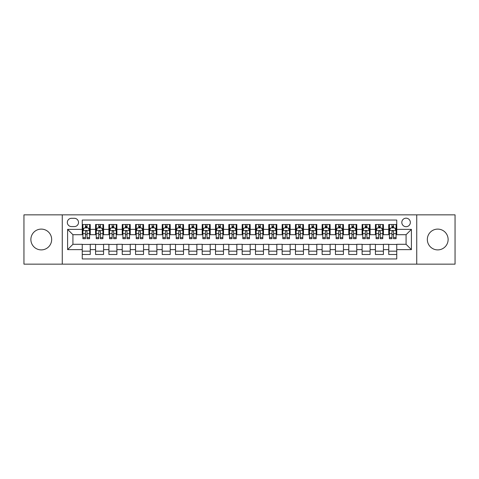 <?xml version="1.0" encoding="UTF-8"?>
<svg xmlns="http://www.w3.org/2000/svg" width="479" height="479" viewBox="0 0 479 479"><rect width="100%" height="100%" fill="white"/><g stroke="black" fill="none" stroke-linecap="round" stroke-linejoin="round"><path stroke-width="0.72" d="M437.728 229.106A10.394 10.394 0 0 0 427.334 239.5A10.394 10.394 0 0 0 437.728 249.894A10.394 10.394 0 0 0 448.122 239.5A10.394 10.394 0 0 0 437.728 229.106M41.272 229.106A10.394 10.394 0 0 0 30.878 239.5A10.394 10.394 0 0 0 41.272 249.894A10.394 10.394 0 0 0 51.666 239.5A10.394 10.394 0 0 0 41.272 229.106M406.078 218.179A4.263 4.263 0 0 0 401.815 222.442A4.263 4.263 0 0 0 406.078 226.705A4.263 4.263 0 0 0 410.341 222.442A4.263 4.263 0 0 0 406.078 218.179M416.736 264.151L455.05 264.151L455.05 214.849L416.736 214.849L416.736 264.151L62.264 264.151L62.264 214.849L23.95 214.849L23.95 264.151L62.264 264.151M396.75 224.507L388.75 224.507L388.75 229.375L383.422 229.375L383.422 234.704L388.75 234.704L388.75 229.375M383.422 229.375L383.422 224.507L375.428 224.507L375.428 229.375L370.093 229.375L370.093 234.704L375.428 234.704L375.428 229.375M370.093 229.375L370.093 224.507L362.1 224.507L362.1 229.375L356.771 229.375L356.771 234.704L362.1 234.704L362.1 229.375M356.771 229.375L356.771 224.507L348.772 224.507L348.772 229.375L343.443 229.375L343.443 234.704L348.772 234.704L348.772 229.375M343.443 229.375L343.443 224.507L335.45 224.507L335.45 229.375L330.115 229.375L330.115 234.704L335.45 234.704L335.45 229.375M330.115 229.375L330.115 224.507L322.122 224.507L322.122 229.375L316.793 229.375L316.793 234.704L322.122 234.704L322.122 229.375M316.793 229.375L316.793 224.507L308.793 224.507L308.793 229.375L303.464 229.375L303.464 234.704L308.793 234.704L308.793 229.375M303.464 229.375L303.464 224.507L295.471 224.507L295.471 229.375L290.136 229.375L290.136 234.704L295.471 234.704L295.471 229.375M290.136 229.375L290.136 224.507L282.143 224.507L282.143 229.375L276.814 229.375L276.814 234.704L282.143 234.704L282.143 229.375M276.814 229.375L276.814 224.507L268.815 224.507L268.815 229.375L263.486 229.375L263.486 234.704L268.815 234.704L268.815 229.375M263.486 229.375L263.486 224.507L255.493 224.507L255.493 229.375L250.164 229.375L250.164 234.704L255.493 234.704L255.493 229.375M250.164 229.375L250.164 224.507L242.164 224.507L242.164 229.375L236.836 229.375L236.836 234.704L242.164 234.704L242.164 229.375M236.836 229.375L236.836 224.507L228.836 224.507L228.836 229.375L223.507 229.375L223.507 234.704L228.836 234.704L228.836 229.375M223.507 229.375L223.507 224.507L215.514 224.507L215.514 229.375L210.185 229.375L210.185 234.704L215.514 234.704L215.514 229.375M210.185 229.375L210.185 224.507L202.186 224.507L202.186 229.375L196.857 229.375L196.857 234.704L202.186 234.704L202.186 229.375M196.857 229.375L196.857 224.507L188.864 224.507L188.864 229.375L183.529 229.375L183.529 234.704L188.864 234.704L188.864 229.375M183.529 229.375L183.529 224.507L175.536 224.507L175.536 229.375L170.207 229.375L170.207 234.704L175.536 234.704L175.536 229.375M170.207 229.375L170.207 224.507L162.207 224.507L162.207 229.375L156.878 229.375L156.878 234.704L162.207 234.704L162.207 229.375M156.878 229.375L156.878 224.507L148.885 224.507L148.885 229.375L143.55 229.375L143.55 234.704L148.885 234.704L148.885 229.375M143.55 229.375L143.55 224.507L135.557 224.507L135.557 229.375L130.228 229.375L130.228 234.704L135.557 234.704L135.557 229.375M130.228 229.375L130.228 224.507L122.229 224.507L122.229 229.375L116.9 229.375L116.9 234.704L122.229 234.704L122.229 229.375M116.9 229.375L116.9 224.507L108.907 224.507L108.907 229.375L103.572 229.375L103.572 234.704L108.907 234.704L108.907 229.375M103.572 229.375L103.572 224.507L95.578 224.507L95.578 234.704L90.25 234.704L90.25 224.507L82.25 224.507M82.25 254.493L90.25 254.493L90.25 244.296L95.578 244.296L95.578 254.493L103.572 254.493L103.572 244.296L108.907 244.296L108.907 249.625L103.572 249.625M108.907 249.625L108.907 254.493L116.9 254.493L116.9 244.296L122.229 244.296L122.229 249.625L116.9 249.625M122.229 249.625L122.229 254.493L130.228 254.493L130.228 244.296L135.557 244.296L135.557 249.625L130.228 249.625M135.557 249.625L135.557 254.493L143.55 254.493L143.55 244.296L148.885 244.296L148.885 249.625L143.55 249.625M148.885 249.625L148.885 254.493L156.878 254.493L156.878 244.296L162.207 244.296L162.207 249.625L156.878 249.625M162.207 249.625L162.207 254.493L170.207 254.493L170.207 244.296L175.536 244.296L175.536 249.625L170.207 249.625M175.536 249.625L175.536 254.493L183.529 254.493L183.529 244.296L188.864 244.296L188.864 249.625L183.529 249.625M188.864 249.625L188.864 254.493L196.857 254.493L196.857 244.296L202.186 244.296L202.186 249.625L196.857 249.625M202.186 249.625L202.186 254.493L210.185 254.493L210.185 244.296L215.514 244.296L215.514 249.625L210.185 249.625M215.514 249.625L215.514 254.493L223.507 254.493L223.507 244.296L228.836 244.296L228.836 249.625L223.507 249.625M228.836 249.625L228.836 254.493L236.836 254.493L236.836 244.296L242.164 244.296L242.164 249.625L236.836 249.625M242.164 249.625L242.164 254.493L250.164 254.493L250.164 244.296L255.493 244.296L255.493 249.625L250.164 249.625M255.493 249.625L255.493 254.493L263.486 254.493L263.486 244.296L268.815 244.296L268.815 249.625L263.486 249.625M268.815 249.625L268.815 254.493L276.814 254.493L276.814 244.296L282.143 244.296L282.143 249.625L276.814 249.625M282.143 249.625L282.143 254.493L290.136 254.493L290.136 244.296L295.471 244.296L295.471 249.625L290.136 249.625M295.471 249.625L295.471 254.493L303.464 254.493L303.464 244.296L308.793 244.296L308.793 249.625L303.464 249.625M308.793 249.625L308.793 254.493L316.793 254.493L316.793 244.296L322.122 244.296L322.122 249.625L316.793 249.625M322.122 249.625L322.122 254.493L330.115 254.493L330.115 244.296L335.45 244.296L335.45 249.625L330.115 249.625M335.45 249.625L335.45 254.493L343.443 254.493L343.443 244.296L348.772 244.296L348.772 249.625L343.443 249.625M348.772 249.625L348.772 254.493L356.771 254.493L356.771 244.296L362.1 244.296L362.1 249.625L356.771 249.625M362.1 249.625L362.1 254.493L370.093 254.493L370.093 244.296L375.428 244.296L375.428 249.625L370.093 249.625M375.428 249.625L375.428 254.493L383.422 254.493L383.422 244.296L388.75 244.296L388.75 249.625L383.422 249.625M71.455 226.573L74.389 226.573A4.131 4.131 0 0 0 78.52 222.442A4.131 4.131 0 0 0 74.389 218.31L71.455 218.31A4.131 4.131 0 0 0 67.329 222.442A4.131 4.131 0 0 0 71.455 226.573M416.736 214.849L62.264 214.849M396.75 229.375L396.75 220.047L82.25 220.047L82.25 234.704L72.922 234.704L72.922 244.296L82.25 244.296L82.25 258.953L396.75 258.953L396.75 244.296L406.078 244.296L406.078 234.704L396.75 234.704L396.75 229.375L411.407 229.375L411.407 249.625L396.75 249.625M82.25 249.625L67.593 249.625L67.593 229.375L82.25 229.375M388.75 249.625L388.75 254.493L396.75 254.493M82.25 227.842L82.921 227.842M85.448 227.842L87.046 227.842M89.579 227.842L90.25 227.842M82.25 234.572L82.921 234.572M85.448 234.572L87.046 234.572M89.579 234.572L90.25 234.572M82.25 244.428L90.25 244.428M82.25 251.158L90.25 251.158M95.578 234.572L96.243 234.572M98.776 234.572L100.374 234.572M102.907 234.572L103.572 234.572M95.578 227.842L96.243 227.842M98.776 227.842L100.374 227.842M102.907 227.842L103.572 227.842M95.578 244.428L103.572 244.428M95.578 251.158L103.572 251.158M108.907 244.428L116.9 244.428M108.907 251.158L116.9 251.158M108.907 227.842L109.571 227.842M112.104 227.842L113.703 227.842M116.235 227.842L116.9 227.842M108.907 234.572L109.571 234.572M112.104 234.572L113.703 234.572M116.235 234.572L116.9 234.572M122.229 244.428L130.228 244.428M122.229 251.158L130.228 251.158M122.229 227.842L122.899 227.842M125.426 227.842L127.025 227.842M129.558 227.842L130.228 227.842M122.229 234.572L122.899 234.572M125.426 234.572L127.025 234.572M129.558 234.572L130.228 234.572M135.557 244.428L143.55 244.428M135.557 251.158L143.55 251.158M135.557 227.842L136.222 227.842M138.754 227.842L140.353 227.842M142.886 227.842L143.55 227.842M135.557 234.572L136.222 234.572M138.754 234.572L140.353 234.572M142.886 234.572L143.55 234.572M148.885 244.428L156.878 244.428M148.885 251.158L156.878 251.158M148.885 227.842L149.55 227.842M152.083 227.842L153.681 227.842M156.214 227.842L156.878 227.842M148.885 234.572L149.55 234.572M152.083 234.572L153.681 234.572M156.214 234.572L156.878 234.572M162.207 244.428L170.207 244.428M162.207 251.158L170.207 251.158M162.207 227.842L162.872 227.842M165.405 227.842L167.003 227.842M169.536 227.842L170.207 227.842M162.207 234.572L162.872 234.572M165.405 234.572L167.003 234.572M169.536 234.572L170.207 234.572M175.536 244.428L183.529 244.428M175.536 251.158L183.529 251.158M175.536 227.842L176.2 227.842M178.733 227.842L180.332 227.842M182.864 227.842L183.529 227.842M175.536 234.572L176.2 234.572M178.733 234.572L180.332 234.572M182.864 234.572L183.529 234.572M188.864 244.428L196.857 244.428M188.864 251.158L196.857 251.158M188.864 227.842L189.528 227.842M192.061 227.842L193.66 227.842M196.192 227.842L196.857 227.842M188.864 234.572L189.528 234.572M192.061 234.572L193.66 234.572M196.192 234.572L196.857 234.572M202.186 244.428L210.185 244.428M202.186 251.158L210.185 251.158M202.186 227.842L202.851 227.842M205.383 227.842L206.982 227.842M209.515 227.842L210.185 227.842M202.186 234.572L202.851 234.572M205.383 234.572L206.982 234.572M209.515 234.572L210.185 234.572M215.514 244.428L223.507 244.428M215.514 251.158L223.507 251.158M215.514 227.842L216.179 227.842M218.711 227.842L220.31 227.842M222.843 227.842L223.507 227.842M215.514 234.572L216.179 234.572M218.711 234.572L220.31 234.572M222.843 234.572L223.507 234.572M228.836 244.428L236.836 244.428M228.836 251.158L236.836 251.158M228.836 227.842L229.507 227.842M232.04 227.842L233.638 227.842M236.171 227.842L236.836 227.842M228.836 234.572L229.507 234.572M232.04 234.572L233.638 234.572M236.171 234.572L236.836 234.572M242.164 244.428L250.164 244.428M242.164 251.158L250.164 251.158M242.164 227.842L242.829 227.842M245.362 227.842L246.96 227.842M249.493 227.842L250.164 227.842M242.164 234.572L242.829 234.572M245.362 234.572L246.96 234.572M249.493 234.572L250.164 234.572M255.493 244.428L263.486 244.428M255.493 251.158L263.486 251.158M255.493 227.842L256.157 227.842M258.69 227.842L260.289 227.842M262.821 227.842L263.486 227.842M255.493 234.572L256.157 234.572M258.69 234.572L260.289 234.572M262.821 234.572L263.486 234.572M268.815 244.428L276.814 244.428M268.815 251.158L276.814 251.158M268.815 227.842L269.485 227.842M272.018 227.842L273.617 227.842M276.149 227.842L276.814 227.842M268.815 234.572L269.485 234.572M272.018 234.572L273.617 234.572M276.149 234.572L276.814 234.572M282.143 244.428L290.136 244.428M282.143 251.158L290.136 251.158M282.143 227.842L282.808 227.842M285.34 227.842L286.939 227.842M289.472 227.842L290.136 227.842M282.143 234.572L282.808 234.572M285.34 234.572L286.939 234.572M289.472 234.572L290.136 234.572M295.471 244.428L303.464 244.428M295.471 251.158L303.464 251.158M295.471 227.842L296.136 227.842M298.668 227.842L300.267 227.842M302.8 227.842L303.464 227.842M295.471 234.572L296.136 234.572M298.668 234.572L300.267 234.572M302.8 234.572L303.464 234.572M308.793 244.428L316.793 244.428M308.793 251.158L316.793 251.158M308.793 227.842L309.464 227.842M311.997 227.842L313.595 227.842M316.128 227.842L316.793 227.842M308.793 234.572L309.464 234.572M311.997 234.572L313.595 234.572M316.128 234.572L316.793 234.572M322.122 244.428L330.115 244.428M322.122 251.158L330.115 251.158M322.122 227.842L322.786 227.842M325.319 227.842L326.918 227.842M329.45 227.842L330.115 227.842M322.122 234.572L322.786 234.572M325.319 234.572L326.918 234.572M329.45 234.572L330.115 234.572M335.45 244.428L343.443 244.428M335.45 251.158L343.443 251.158M335.45 227.842L336.114 227.842M338.647 227.842L340.246 227.842M342.778 227.842L343.443 227.842M335.45 234.572L336.114 234.572M338.647 234.572L340.246 234.572M342.778 234.572L343.443 234.572M348.772 244.428L356.771 244.428M348.772 251.158L356.771 251.158M348.772 227.842L349.442 227.842M351.975 227.842L353.574 227.842M356.101 227.842L356.771 227.842M348.772 234.572L349.442 234.572M351.975 234.572L353.574 234.572M356.101 234.572L356.771 234.572M362.1 244.428L370.093 244.428M362.1 251.158L370.093 251.158M362.1 227.842L362.765 227.842M365.297 227.842L366.896 227.842M369.429 227.842L370.093 227.842M362.1 234.572L362.765 234.572M365.297 234.572L366.896 234.572M369.429 234.572L370.093 234.572M375.428 244.428L383.422 244.428M375.428 251.158L383.422 251.158M375.428 227.842L376.093 227.842M378.626 227.842L380.224 227.842M382.757 227.842L383.422 227.842M375.428 234.572L376.093 234.572M378.626 234.572L380.224 234.572M382.757 234.572L383.422 234.572M388.75 244.428L396.75 244.428M388.75 251.158L396.75 251.158M388.75 227.842L389.421 227.842M391.954 227.842L393.552 227.842M396.079 227.842L396.75 227.842M388.75 234.572L389.421 234.572M391.954 234.572L393.552 234.572M396.079 234.572L396.75 234.572M72.922 234.704L67.593 229.375M72.922 244.296L67.593 249.625M411.407 229.375L406.078 234.704M411.407 249.625L406.078 244.296M87.046 226.238L85.448 226.238M89.579 237.614L87.046 237.614L87.046 238.698L89.579 238.698L89.579 230.573L88.25 227.908L84.25 227.908L82.921 230.573L82.921 238.698L85.448 238.698L85.448 237.614L82.921 237.614M82.921 230.573L82.921 224.507M89.579 230.573L89.579 224.507M85.448 227.908L85.448 224.507M87.046 224.507L87.046 227.908M87.046 237.614L87.046 231.573C86.519 230.543 85.986 230.543 85.448 231.573L85.448 237.614M100.374 226.238L98.776 226.238M102.907 237.614L100.374 237.614L100.374 238.698L102.907 238.698L102.907 230.573L101.572 227.908L97.578 227.908L96.243 230.573L96.243 238.698L98.776 238.698L98.776 237.614L96.243 237.614M96.243 230.573L96.243 224.507M102.907 230.573L102.907 224.507M98.776 227.908L98.776 224.507M100.374 224.507L100.374 227.908M100.374 237.614L100.374 231.573C99.842 230.543 99.309 230.543 98.776 231.573L98.776 237.614M113.703 226.238L112.104 226.238M116.235 237.614L113.703 237.614L113.703 238.698L116.235 238.698L116.235 230.573L114.9 227.908L110.9 227.908L109.571 230.573L109.571 238.698L112.104 238.698L112.104 237.614L109.571 237.614M109.571 230.573L109.571 224.507M116.235 230.573L116.235 224.507M112.104 227.908L112.104 224.507M113.703 224.507L113.703 227.908M113.703 237.614L113.703 231.573C113.17 230.543 112.637 230.543 112.104 231.573L112.104 237.614M127.025 226.238L125.426 226.238M129.558 237.614L127.025 237.614L127.025 238.698L129.558 238.698L129.558 230.573L128.228 227.908L124.229 227.908L122.899 230.573L122.899 238.698L125.426 238.698L125.426 237.614L122.899 237.614M122.899 230.573L122.899 224.507M129.558 230.573L129.558 224.507M125.426 227.908L125.426 224.507M127.025 224.507L127.025 227.908M127.025 237.614L127.025 231.573C126.498 230.543 125.965 230.543 125.426 231.573L125.426 237.614M140.353 226.238L138.754 226.238M142.886 237.614L140.353 237.614L140.353 238.698L142.886 238.698L142.886 230.573L141.55 227.908L137.557 227.908L136.222 230.573L136.222 238.698L138.754 238.698L138.754 237.614L136.222 237.614M136.222 230.573L136.222 224.507M142.886 230.573L142.886 224.507M138.754 227.908L138.754 224.507M140.353 224.507L140.353 227.908M140.353 237.614L140.353 231.573C139.82 230.543 139.287 230.543 138.754 231.573L138.754 237.614M153.681 226.238L152.083 226.238M156.214 237.614L153.681 237.614L153.681 238.698L156.214 238.698L156.214 230.573L154.879 227.908L150.879 227.908L149.55 230.573L149.55 238.698L152.083 238.698L152.083 237.614L149.55 237.614M149.55 230.573L149.55 224.507M156.214 230.573L156.214 224.507M152.083 227.908L152.083 224.507M153.681 224.507L153.681 227.908M153.681 237.614L153.681 231.573C153.148 230.543 152.615 230.543 152.083 231.573L152.083 237.614M167.003 226.238L165.405 226.238M169.536 237.614L167.003 237.614L167.003 238.698L169.536 238.698L169.536 230.573L168.207 227.908L164.207 227.908L162.872 230.573L162.872 238.698L165.405 238.698L165.405 237.614L162.872 237.614M162.872 230.573L162.872 224.507M169.536 230.573L169.536 224.507M165.405 227.908L165.405 224.507M167.003 224.507L167.003 227.908M167.003 237.614L167.003 231.573C166.476 230.543 165.938 230.543 165.405 231.573L165.405 237.614M180.332 226.238L178.733 226.238M182.864 237.614L180.332 237.614L180.332 238.698L182.864 238.698L182.864 230.573L181.529 227.908L177.535 227.908L176.2 230.573L176.2 238.698L178.733 238.698L178.733 237.614L176.2 237.614M176.2 230.573L176.2 224.507M182.864 230.573L182.864 224.507M178.733 227.908L178.733 224.507M180.332 224.507L180.332 227.908M180.332 237.614L180.332 231.573C179.799 230.543 179.266 230.543 178.733 231.573L178.733 237.614M193.66 226.238L192.061 226.238M196.192 237.614L193.66 237.614L193.66 238.698L196.192 238.698L196.192 230.573L194.857 227.908L190.858 227.908L189.528 230.573L189.528 238.698L192.061 238.698L192.061 237.614L189.528 237.614M189.528 230.573L189.528 224.507M196.192 230.573L196.192 224.507M192.061 227.908L192.061 224.507M193.66 224.507L193.66 227.908M193.66 237.614L193.66 231.573C193.127 230.543 192.594 230.543 192.061 231.573L192.061 237.614M206.982 226.238L205.383 226.238M209.515 237.614L206.982 237.614L206.982 238.698L209.515 238.698L209.515 230.573L208.185 227.908L204.186 227.908L202.851 230.573L202.851 238.698L205.383 238.698L205.383 237.614L202.851 237.614M202.851 230.573L202.851 224.507M209.515 230.573L209.515 224.507M205.383 227.908L205.383 224.507M206.982 224.507L206.982 227.908M206.982 237.614L206.982 231.573C206.449 230.543 205.916 230.543 205.383 231.573L205.383 237.614M220.31 226.238L218.711 226.238M222.843 237.614L220.31 237.614L220.31 238.698L222.843 238.698L222.843 230.573L221.508 227.908L217.514 227.908L216.179 230.573L216.179 238.698L218.711 238.698L218.711 237.614L216.179 237.614M216.179 230.573L216.179 224.507M222.843 230.573L222.843 224.507M218.711 227.908L218.711 224.507M220.31 224.507L220.31 227.908M220.31 237.614L220.31 231.573C219.777 230.543 219.244 230.543 218.711 231.573L218.711 237.614M233.638 226.238L232.04 226.238M236.171 237.614L233.638 237.614L233.638 238.698L236.171 238.698L236.171 230.573L234.836 227.908L230.836 227.908L229.507 230.573L229.507 238.698L232.04 238.698L232.04 237.614L229.507 237.614M229.507 230.573L229.507 224.507M236.171 230.573L236.171 224.507M232.04 227.908L232.04 224.507M233.638 224.507L233.638 227.908M233.638 237.614L233.638 231.573C233.105 230.543 232.572 230.543 232.04 231.573L232.04 237.614M246.96 226.238L245.362 226.238M249.493 237.614L246.96 237.614L246.96 238.698L249.493 238.698L249.493 230.573L248.164 227.908L244.164 227.908L242.829 230.573L242.829 238.698L245.362 238.698L245.362 237.614L242.829 237.614M242.829 230.573L242.829 224.507M249.493 230.573L249.493 224.507M245.362 227.908L245.362 224.507M246.96 224.507L246.96 227.908M246.96 237.614L246.96 231.573C246.428 230.543 245.895 230.543 245.362 231.573L245.362 237.614M260.289 226.238L258.69 226.238M262.821 237.614L260.289 237.614L260.289 238.698L262.821 238.698L262.821 230.573L261.486 227.908L257.492 227.908L256.157 230.573L256.157 238.698L258.69 238.698L258.69 237.614L256.157 237.614M256.157 230.573L256.157 224.507M262.821 230.573L262.821 224.507M258.69 227.908L258.69 224.507M260.289 224.507L260.289 227.908M260.289 237.614L260.289 231.573C259.756 230.543 259.223 230.543 258.69 231.573L258.69 237.614M273.617 226.238L272.018 226.238M276.149 237.614L273.617 237.614L273.617 238.698L276.149 238.698L276.149 230.573L274.814 227.908L270.815 227.908L269.485 230.573L269.485 238.698L272.018 238.698L272.018 237.614L269.485 237.614M269.485 230.573L269.485 224.507M276.149 230.573L276.149 224.507M272.018 227.908L272.018 224.507M273.617 224.507L273.617 227.908M273.617 237.614L273.617 231.573C273.084 230.543 272.551 230.543 272.018 231.573L272.018 237.614M286.939 226.238L285.34 226.238M289.472 237.614L286.939 237.614L286.939 238.698L289.472 238.698L289.472 230.573L288.142 227.908L284.143 227.908L282.808 230.573L282.808 238.698L285.34 238.698L285.34 237.614L282.808 237.614M282.808 230.573L282.808 224.507M289.472 230.573L289.472 224.507M285.34 227.908L285.34 224.507M286.939 224.507L286.939 227.908M286.939 237.614L286.939 231.573C286.406 230.543 285.873 230.543 285.34 231.573L285.34 237.614M300.267 226.238L298.668 226.238M302.8 237.614L300.267 237.614L300.267 238.698L302.8 238.698L302.8 230.573L301.465 227.908L297.471 227.908L296.136 230.573L296.136 238.698L298.668 238.698L298.668 237.614L296.136 237.614M296.136 230.573L296.136 224.507M302.8 230.573L302.8 224.507M298.668 227.908L298.668 224.507M300.267 224.507L300.267 227.908M300.267 237.614L300.267 231.573C299.734 230.543 299.201 230.543 298.668 231.573L298.668 237.614M313.595 226.238L311.997 226.238M316.128 237.614L313.595 237.614L313.595 238.698L316.128 238.698L316.128 230.573L314.793 227.908L310.793 227.908L309.464 230.573L309.464 238.698L311.997 238.698L311.997 237.614L309.464 237.614M309.464 230.573L309.464 224.507M316.128 230.573L316.128 224.507M311.997 227.908L311.997 224.507M313.595 224.507L313.595 227.908M313.595 237.614L313.595 231.573C313.062 230.543 312.53 230.543 311.997 231.573L311.997 237.614M326.918 226.238L325.319 226.238M329.45 237.614L326.918 237.614L326.918 238.698L329.45 238.698L329.45 230.573L328.121 227.908L324.121 227.908L322.786 230.573L322.786 238.698L325.319 238.698L325.319 237.614L322.786 237.614M322.786 230.573L322.786 224.507M329.45 230.573L329.45 224.507M325.319 227.908L325.319 224.507M326.918 224.507L326.918 227.908M326.918 237.614L326.918 231.573C326.385 230.543 325.852 230.543 325.319 231.573L325.319 237.614M340.246 226.238L338.647 226.238M342.778 237.614L340.246 237.614L340.246 238.698L342.778 238.698L342.778 230.573L341.443 227.908L337.45 227.908L336.114 230.573L336.114 238.698L338.647 238.698L338.647 237.614L336.114 237.614M336.114 230.573L336.114 224.507M342.778 230.573L342.778 224.507M338.647 227.908L338.647 224.507M340.246 224.507L340.246 227.908M340.246 237.614L340.246 231.573C339.713 230.543 339.18 230.543 338.647 231.573L338.647 237.614M353.574 226.238L351.975 226.238M356.101 237.614L353.574 237.614L353.574 238.698L356.101 238.698L356.101 230.573L354.771 227.908L350.772 227.908L349.442 230.573L349.442 238.698L351.975 238.698L351.975 237.614L349.442 237.614M349.442 230.573L349.442 224.507M356.101 230.573L356.101 224.507M351.975 227.908L351.975 224.507M353.574 224.507L353.574 227.908M353.574 237.614L353.574 231.573C353.041 230.543 352.508 230.543 351.975 231.573L351.975 237.614M366.896 226.238L365.297 226.238M369.429 237.614L366.896 237.614L366.896 238.698L369.429 238.698L369.429 230.573L368.1 227.908L364.1 227.908L362.765 230.573L362.765 238.698L365.297 238.698L365.297 237.614L362.765 237.614M362.765 230.573L362.765 224.507M369.429 230.573L369.429 224.507M365.297 227.908L365.297 224.507M366.896 224.507L366.896 227.908M366.896 237.614L366.896 231.573C366.363 230.543 365.83 230.543 365.297 231.573L365.297 237.614M380.224 226.238L378.626 226.238M382.757 237.614L380.224 237.614L380.224 238.698L382.757 238.698L382.757 230.573L381.422 227.908L377.428 227.908L376.093 230.573L376.093 238.698L378.626 238.698L378.626 237.614L376.093 237.614M376.093 230.573L376.093 224.507M382.757 230.573L382.757 224.507M378.626 227.908L378.626 224.507M380.224 224.507L380.224 227.908M380.224 237.614L380.224 231.573C379.691 230.543 379.158 230.543 378.626 231.573L378.626 237.614M393.552 226.238L391.954 226.238M396.079 237.614L393.552 237.614L393.552 238.698L396.079 238.698L396.079 230.573L394.75 227.908L390.75 227.908L389.421 230.573L389.421 238.698L391.954 238.698L391.954 237.614L389.421 237.614M389.421 230.573L389.421 224.507M396.079 230.573L396.079 224.507M391.954 227.908L391.954 224.507M393.552 224.507L393.552 227.908M393.552 237.614L393.552 231.573C393.019 230.543 392.487 230.543 391.954 231.573L391.954 237.614M95.578 249.625L90.25 249.625M95.578 229.375L90.25 229.375M89.549 230.507L82.951 230.507M82.921 228.639L83.885 228.639M88.615 228.639L89.579 228.639M85.448 233.662L82.921 233.662M89.579 233.662L87.046 233.662M87.046 227.088L85.448 227.088M102.871 230.507L96.279 230.507M96.243 228.639L97.213 228.639M101.943 228.639L102.907 228.639M98.776 233.662L96.243 233.662M102.907 233.662L100.374 233.662M100.374 227.088L98.776 227.088M116.199 230.507L109.601 230.507M109.571 228.639L110.535 228.639M115.265 228.639L116.235 228.639M112.104 233.662L109.571 233.662M116.235 233.662L113.703 233.662M113.703 227.088L112.104 227.088M129.528 230.507L122.929 230.507M122.899 228.639L123.863 228.639M128.594 228.639L129.558 228.639M125.426 233.662L122.899 233.662M129.558 233.662L127.025 233.662M127.025 227.088L125.426 227.088M142.85 230.507L136.258 230.507M136.222 228.639L137.186 228.639M141.922 228.639L142.886 228.639M138.754 233.662L136.222 233.662M142.886 233.662L140.353 233.662M140.353 227.088L138.754 227.088M156.178 230.507L149.58 230.507M149.55 228.639L150.514 228.639M155.244 228.639L156.214 228.639M152.083 233.662L149.55 233.662M156.214 233.662L153.681 233.662M153.681 227.088L152.083 227.088M169.506 230.507L162.908 230.507M162.872 228.639L163.842 228.639M168.572 228.639L169.536 228.639M165.405 233.662L162.872 233.662M169.536 233.662L167.003 233.662M167.003 227.088L165.405 227.088M182.828 230.507L176.236 230.507M176.2 228.639L177.164 228.639M181.9 228.639L182.864 228.639M178.733 233.662L176.2 233.662M182.864 233.662L180.332 233.662M180.332 227.088L178.733 227.088M196.156 230.507L189.558 230.507M189.528 228.639L190.492 228.639M195.222 228.639L196.192 228.639M192.061 233.662L189.528 233.662M196.192 233.662L193.66 233.662M193.66 227.088L192.061 227.088M209.485 230.507L202.886 230.507M202.851 228.639L203.82 228.639M208.551 228.639L209.515 228.639M205.383 233.662L202.851 233.662M209.515 233.662L206.982 233.662M206.982 227.088L205.383 227.088M222.807 230.507L216.215 230.507M216.179 228.639L217.143 228.639M221.879 228.639L222.843 228.639M218.711 233.662L216.179 233.662M222.843 233.662L220.31 233.662M220.31 227.088L218.711 227.088M236.135 230.507L229.537 230.507M229.507 228.639L230.471 228.639M235.201 228.639L236.171 228.639M232.04 233.662L229.507 233.662M236.171 233.662L233.638 233.662M233.638 227.088L232.04 227.088M249.463 230.507L242.865 230.507M242.829 228.639L243.799 228.639M248.529 228.639L249.493 228.639M245.362 233.662L242.829 233.662M249.493 233.662L246.96 233.662M246.96 227.088L245.362 227.088M262.785 230.507L256.193 230.507M256.157 228.639L257.121 228.639M261.857 228.639L262.821 228.639M258.69 233.662L256.157 233.662M262.821 233.662L260.289 233.662M260.289 227.088L258.69 227.088M276.114 230.507L269.515 230.507M269.485 228.639L270.449 228.639M275.18 228.639L276.149 228.639M272.018 233.662L269.485 233.662M276.149 233.662L273.617 233.662M273.617 227.088L272.018 227.088M289.442 230.507L282.844 230.507M282.808 228.639L283.778 228.639M288.508 228.639L289.472 228.639M285.34 233.662L282.808 233.662M289.472 233.662L286.939 233.662M286.939 227.088L285.34 227.088M302.764 230.507L296.172 230.507M296.136 228.639L297.1 228.639M301.836 228.639L302.8 228.639M298.668 233.662L296.136 233.662M302.8 233.662L300.267 233.662M300.267 227.088L298.668 227.088M316.092 230.507L309.494 230.507M309.464 228.639L310.428 228.639M315.158 228.639L316.128 228.639M311.997 233.662L309.464 233.662M316.128 233.662L313.595 233.662M313.595 227.088L311.997 227.088M329.42 230.507L322.822 230.507M322.786 228.639L323.756 228.639M328.486 228.639L329.45 228.639M325.319 233.662L322.786 233.662M329.45 233.662L326.918 233.662M326.918 227.088L325.319 227.088M342.742 230.507L336.15 230.507M336.114 228.639L337.078 228.639M341.814 228.639L342.778 228.639M338.647 233.662L336.114 233.662M342.778 233.662L340.246 233.662M340.246 227.088L338.647 227.088M356.071 230.507L349.472 230.507M349.442 228.639L350.406 228.639M355.137 228.639L356.101 228.639M351.975 233.662L349.442 233.662M356.101 233.662L353.574 233.662M353.574 227.088L351.975 227.088M369.399 230.507L362.801 230.507M362.765 228.639L363.735 228.639M368.465 228.639L369.429 228.639M365.297 233.662L362.765 233.662M369.429 233.662L366.896 233.662M366.896 227.088L365.297 227.088M382.721 230.507L376.129 230.507M376.093 228.639L377.057 228.639M381.787 228.639L382.757 228.639M378.626 233.662L376.093 233.662M382.757 233.662L380.224 233.662M380.224 227.088L378.626 227.088M396.049 230.507L389.451 230.507M389.421 228.639L390.385 228.639M395.115 228.639L396.079 228.639M391.954 233.662L389.421 233.662M396.079 233.662L393.552 233.662M393.552 227.088L391.954 227.088"/></g></svg>
